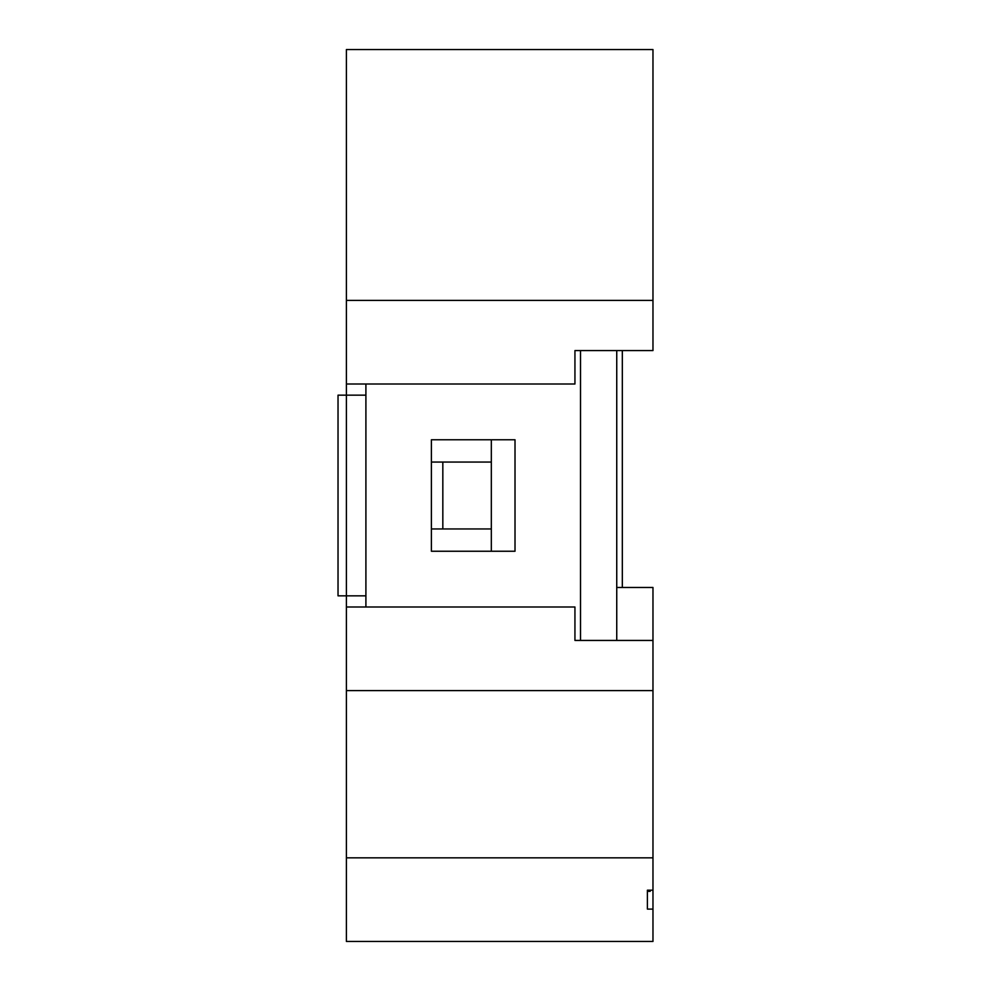 <?xml version="1.0" encoding="UTF-8"?>
<svg xmlns="http://www.w3.org/2000/svg" width="991" height="991" viewBox="0 0 991 991"><rect width="100%" height="100%" fill="white"/><g stroke="black" fill="none" stroke-linecap="round" stroke-linejoin="round"><path stroke-width="1.49" d="M652.97 300.397L346.392 300.397L346.392 49.55L652.97 49.55L652.97 350.566L574.941 350.566L574.941 384.012L346.392 384.012L346.392 395.161L365.902 395.161L365.902 384.012M652.97 587.477L652.97 640.434L574.941 640.434L574.941 606.987L346.392 606.987L346.392 941.45L652.97 941.45L652.97 690.603L346.392 690.603M652.97 640.434L652.97 690.603M365.902 606.987L365.902 595.839L346.392 595.839L346.392 395.161L338.03 395.161L338.03 595.839L346.392 595.839L346.392 606.987M346.392 300.397L346.392 384.012M491.325 551.244L491.325 439.756M346.392 857.834L652.97 857.834M647.396 890.191L647.396 909.094L647.396 890.191L652.97 890.191M647.396 909.094L652.97 909.094M616.736 587.477L652.982 587.477M647.396 891.343L650.195 891.343L650.195 890.191M622.323 350.566L622.323 587.477M491.325 528.946L431.395 528.946L431.395 551.244L515.01 551.244L515.01 439.756L431.395 439.756L431.395 462.054L491.325 462.054M574.941 350.566L580.515 350.566L580.515 640.434L574.941 640.434M616.749 640.434L616.749 350.566M431.395 528.946L431.395 462.054M365.902 395.161L365.902 595.839M442.828 528.946L442.828 462.054"/></g></svg>
